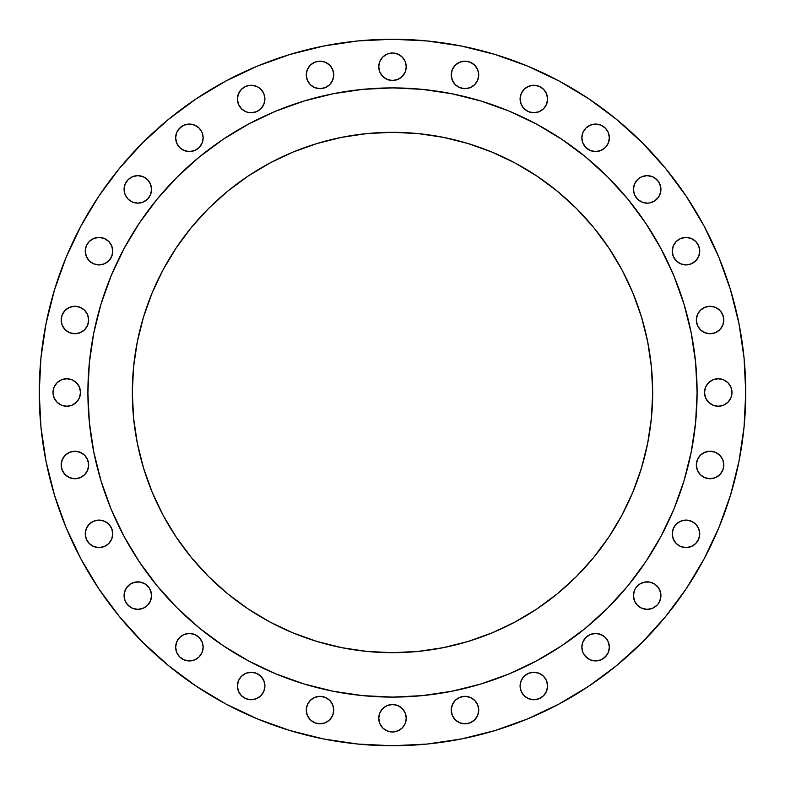 <?xml version="1.0" encoding="UTF-8"?>
<svg xmlns="http://www.w3.org/2000/svg" width="785" height="785" viewBox="0 0 785 785"><rect width="100%" height="100%" fill="white"/><g stroke="black" fill="none" stroke-linecap="round" stroke-linejoin="round"><path stroke-width="1.18" d="M112.755 251.161A13.747 13.747 0 0 1 99.008 264.908A13.747 13.747 0 0 1 85.261 251.161L86.301 256.42L89.284 260.885L93.749 263.868L99.008 264.908L104.268 263.868L108.732 260.885L111.715 256.42L112.755 251.161L111.715 245.901L108.732 241.437L104.268 238.463L99.008 237.413L93.749 238.463L89.284 241.437L86.301 245.901L85.261 251.161A13.747 13.747 0 0 1 99.008 237.413A13.747 13.747 0 0 1 112.755 251.161M145.46 177.969L147.541 179.677L150.524 184.132L151.564 189.401A13.747 13.747 0 0 1 137.817 203.148A13.747 13.747 0 0 1 124.069 189.401L125.119 194.66L128.092 199.115L132.557 202.098L137.817 203.148L143.076 202.098L147.541 199.115L150.524 194.66L151.564 189.401L150.524 184.132L147.541 179.677L143.076 176.694L137.817 175.644L132.557 176.694L128.092 179.677L125.119 184.132L124.069 189.401L124.334 186.712M203.148 137.817A13.747 13.747 0 0 1 189.401 151.564A13.747 13.747 0 0 1 175.644 137.817L176.694 143.076L179.677 147.541L184.132 150.524L189.401 151.564L194.66 150.524L199.115 147.541L202.098 143.076L203.148 137.817L202.098 132.557L199.115 128.092L194.66 125.119L189.401 124.069L184.132 125.119L179.677 128.092L176.694 132.557L175.644 137.817A13.747 13.747 0 0 1 189.401 124.069A13.747 13.747 0 0 1 203.148 137.817M264.643 96.329L264.908 99.008A13.747 13.747 0 0 1 251.161 112.755A13.747 13.747 0 0 1 237.413 99.008L238.463 104.268L241.437 108.732L245.901 111.715L248.482 112.49L251.161 112.755L256.42 111.715L260.885 108.732L263.868 104.268L264.908 99.008L263.868 93.749L260.885 89.284L258.805 87.577L256.42 86.301L251.161 85.261L245.901 86.301L241.437 89.284L239.729 91.374L237.678 96.329L237.413 99.008L238.463 93.749L241.437 89.284M333.762 74.918A13.747 13.747 0 0 1 320.015 88.666A13.747 13.747 0 0 1 306.268 74.918L307.308 80.178L310.291 84.643L314.756 87.616L320.015 88.666L325.275 87.616L329.739 84.643L332.712 80.178L333.762 74.918L332.712 69.659L329.739 65.194L325.275 62.211L320.015 61.171L314.756 62.211L310.291 65.194L307.308 69.659L306.268 74.918A13.747 13.747 0 0 1 320.015 61.171A13.747 13.747 0 0 1 333.762 74.918M406.247 66.745A13.747 13.747 0 0 1 392.5 80.502A13.747 13.747 0 0 1 378.753 66.745L379.793 72.014L382.776 76.469L387.24 79.452L392.5 80.502L397.76 79.452L402.224 76.469L405.207 72.014L406.247 66.745L405.207 61.485L402.224 57.03L397.76 54.047L392.5 52.997L387.24 54.047L382.776 57.03L379.793 61.485L378.753 66.745A13.747 13.747 0 0 1 392.5 52.997A13.747 13.747 0 0 1 406.247 66.745M478.732 74.918A13.747 13.747 0 0 1 464.985 88.666A13.747 13.747 0 0 1 451.238 74.918L452.288 80.178L455.261 84.643L459.725 87.616L464.985 88.666L470.244 87.616L474.709 84.643L477.692 80.178L478.732 74.918L477.692 69.659L474.709 65.194L470.244 62.211L464.985 61.171L459.725 62.211L455.261 65.194L452.288 69.659L451.238 74.918A13.747 13.747 0 0 1 464.985 61.171A13.747 13.747 0 0 1 478.732 74.918M543.563 89.284L546.537 93.749L547.587 99.008A13.747 13.747 0 0 1 533.839 112.755A13.747 13.747 0 0 1 520.092 99.008L521.132 104.268L524.115 108.732L528.58 111.715L533.839 112.755L539.099 111.715L543.563 108.732L546.537 104.268L547.587 99.008L546.537 93.749L543.563 89.284L539.099 86.301L533.839 85.261L528.58 86.301L524.115 89.284L521.132 93.749L520.092 99.008L520.357 96.329M609.356 137.817A13.747 13.747 0 0 1 595.599 151.564A13.747 13.747 0 0 1 581.852 137.817L582.902 143.076L585.885 147.541L590.34 150.524L595.599 151.564L600.868 150.524L605.323 147.541L608.306 143.076L609.356 137.817L608.306 132.557L605.323 128.092L600.868 125.119L595.599 124.069L590.34 125.119L585.885 128.092L582.902 132.557L581.852 137.817A13.747 13.747 0 0 1 595.599 124.069A13.747 13.747 0 0 1 609.356 137.817M660.666 186.712L660.931 189.401A13.747 13.747 0 0 1 647.183 203.148A13.747 13.747 0 0 1 633.436 189.401L634.476 194.66L637.459 199.115L641.924 202.098L647.183 203.148L649.862 202.883L654.818 200.832L658.615 197.035L660.666 192.08L660.666 186.712L658.615 181.757L656.908 179.677L652.443 176.694L647.183 175.644L641.924 176.694L639.539 177.969L637.459 179.677L634.476 184.132L633.436 189.401L634.476 184.132L635.752 181.757M699.739 251.161A13.747 13.747 0 0 1 685.992 264.908A13.747 13.747 0 0 1 672.245 251.161L673.285 256.42L676.268 260.885L680.732 263.868L685.992 264.908L691.251 263.868L695.716 260.885L698.699 256.42L699.739 251.161L698.699 245.901L695.716 241.437L691.251 238.463L685.992 237.413L680.732 238.463L676.268 241.437L673.285 245.901L672.245 251.161A13.747 13.747 0 0 1 685.992 237.413A13.747 13.747 0 0 1 699.739 251.161M723.829 320.015A13.747 13.747 0 0 1 710.082 333.762A13.747 13.747 0 0 1 696.334 320.015L697.384 325.275L700.357 329.739L704.822 332.712L710.082 333.762L715.341 332.712L719.806 329.739L722.789 325.275L723.829 320.015L722.789 314.756L719.806 310.291L715.341 307.308L710.082 306.268L704.822 307.308L700.357 310.291L697.384 314.756L696.334 320.015A13.747 13.747 0 0 1 710.082 306.268A13.747 13.747 0 0 1 723.829 320.015M732.003 392.5A13.747 13.747 0 0 1 718.255 406.247A13.747 13.747 0 0 1 704.498 392.5L705.548 397.76L708.531 402.224L712.986 405.207L718.255 406.247L723.515 405.207L727.97 402.224L730.953 397.76L732.003 392.5L730.953 387.24L727.97 382.776L723.515 379.793L718.255 378.753L712.986 379.793L708.531 382.776L705.548 387.24L704.498 392.5A13.747 13.747 0 0 1 718.255 378.753A13.747 13.747 0 0 1 732.003 392.5M723.829 464.985A13.747 13.747 0 0 1 710.082 478.732A13.747 13.747 0 0 1 696.334 464.985L697.384 470.244L700.357 474.709L704.822 477.692L710.082 478.732L715.341 477.692L719.806 474.709L722.789 470.244L723.829 464.985L722.789 459.725L719.806 455.261L715.341 452.288L710.082 451.238L704.822 452.288L700.357 455.261L697.384 459.725L696.334 464.985A13.747 13.747 0 0 1 710.082 451.238A13.747 13.747 0 0 1 723.829 464.985M699.739 533.839A13.747 13.747 0 0 1 685.992 547.587A13.747 13.747 0 0 1 672.245 533.839L673.285 539.099L676.268 543.563L680.732 546.537L685.992 547.587L691.251 546.537L695.716 543.563L698.699 539.099L699.739 533.839L698.699 528.58L695.716 524.115L691.251 521.132L685.992 520.092L680.732 521.132L676.268 524.115L673.285 528.58L672.245 533.839A13.747 13.747 0 0 1 685.992 520.092A13.747 13.747 0 0 1 699.739 533.839M660.666 592.92L660.931 595.599A13.747 13.747 0 0 1 647.183 609.356A13.747 13.747 0 0 1 633.436 595.599L634.476 600.868L637.459 605.323L641.924 608.306L647.183 609.356L652.443 608.306L656.908 605.323L658.615 603.243L660.666 598.288L660.666 592.92L658.615 587.965L654.818 584.168L649.862 582.117L644.505 582.117L639.539 584.168L635.752 587.965L634.476 590.34L633.436 595.599L634.476 590.34M609.356 647.183A13.747 13.747 0 0 1 595.599 660.931A13.747 13.747 0 0 1 581.852 647.183L582.902 652.443L585.885 656.908L590.34 659.881L595.599 660.931L600.868 659.881L605.323 656.908L608.306 652.443L609.356 647.183L608.306 641.924L605.323 637.459L600.868 634.476L595.599 633.436L590.34 634.476L585.885 637.459L582.902 641.924L581.852 647.183A13.747 13.747 0 0 1 595.599 633.436A13.747 13.747 0 0 1 609.356 647.183M547.587 685.992A13.747 13.747 0 0 1 533.839 699.739A13.747 13.747 0 0 1 520.092 685.992L521.132 691.251L524.115 695.716L528.58 698.699L533.839 699.739L539.099 698.699L543.563 695.716L546.537 691.251L547.587 685.992L546.537 680.732L543.563 676.268L539.099 673.285L533.839 672.245L528.58 673.285L524.115 676.268L521.132 680.732L520.092 685.992A13.747 13.747 0 0 1 533.839 672.245A13.747 13.747 0 0 1 547.587 685.992L546.537 691.251L543.563 695.716M478.732 710.082A13.747 13.747 0 0 1 464.985 723.829A13.747 13.747 0 0 1 451.238 710.082L452.288 715.341L455.261 719.806L459.725 722.789L464.985 723.829L470.244 722.789L474.709 719.806L477.692 715.341L478.732 710.082L477.692 704.822L474.709 700.357L470.244 697.384L464.985 696.334L459.725 697.384L455.261 700.357L452.288 704.822L451.238 710.082A13.747 13.747 0 0 1 464.985 696.334A13.747 13.747 0 0 1 478.732 710.082M406.247 718.255A13.747 13.747 0 0 1 392.5 732.003A13.747 13.747 0 0 1 378.753 718.255L379.793 723.515L382.776 727.97L387.24 730.953L392.5 732.003L397.76 730.953L402.224 727.97L405.207 723.515L406.247 718.255L405.207 712.986L402.224 708.531L397.76 705.548L392.5 704.498L387.24 705.548L382.776 708.531L379.793 712.986L378.753 718.255A13.747 13.747 0 0 1 392.5 704.498A13.747 13.747 0 0 1 406.247 718.255M333.762 710.082A13.747 13.747 0 0 1 320.015 723.829A13.747 13.747 0 0 1 306.268 710.082L307.308 715.341L310.291 719.806L314.756 722.789L320.015 723.829L325.275 722.789L329.739 719.806L332.712 715.341L333.762 710.082L332.712 704.822L329.739 700.357L325.275 697.384L320.015 696.334L314.756 697.384L310.291 700.357L307.308 704.822L306.268 710.082A13.747 13.747 0 0 1 320.015 696.334A13.747 13.747 0 0 1 333.762 710.082M264.908 685.992A13.747 13.747 0 0 1 251.161 699.739A13.747 13.747 0 0 1 237.413 685.992L238.463 691.251L241.437 695.716L245.901 698.699L251.161 699.739L256.42 698.699L260.885 695.716L263.868 691.251L264.908 685.992L263.868 680.732L260.885 676.268L256.42 673.285L251.161 672.245L245.901 673.285L241.437 676.268L238.463 680.732L237.413 685.992A13.747 13.747 0 0 1 251.161 672.245A13.747 13.747 0 0 1 264.908 685.992L264.643 688.671M203.148 647.183A13.747 13.747 0 0 1 189.401 660.931A13.747 13.747 0 0 1 175.644 647.183L176.694 652.443L179.677 656.908L184.132 659.881L189.401 660.931L194.66 659.881L199.115 656.908L202.098 652.443L203.148 647.183L202.098 641.924L199.115 637.459L194.66 634.476L189.401 633.436L184.132 634.476L179.677 637.459L176.694 641.924L175.644 647.183A13.747 13.747 0 0 1 189.401 633.436A13.747 13.747 0 0 1 203.148 647.183M150.524 590.34L151.564 595.599A13.747 13.747 0 0 1 137.817 609.356A13.747 13.747 0 0 1 124.069 595.599L125.119 600.868L128.092 605.323L132.557 608.306L137.817 609.356L143.076 608.306L147.541 605.323L150.524 600.868L151.299 598.288L151.299 592.92L149.248 587.965L145.46 584.168L140.495 582.117L135.138 582.117L130.182 584.168L126.385 587.965L124.334 592.92L124.069 595.599L124.334 592.92M112.755 533.839A13.747 13.747 0 0 1 99.008 547.587A13.747 13.747 0 0 1 85.261 533.839L86.301 539.099L89.284 543.563L93.749 546.537L99.008 547.587L104.268 546.537L108.732 543.563L111.715 539.099L112.755 533.839L111.715 528.58L108.732 524.115L104.268 521.132L99.008 520.092L93.749 521.132L89.284 524.115L86.301 528.58L85.261 533.839A13.747 13.747 0 0 1 99.008 520.092A13.747 13.747 0 0 1 112.755 533.839M88.666 464.985A13.747 13.747 0 0 1 74.918 478.732A13.747 13.747 0 0 1 61.171 464.985L62.211 470.244L65.194 474.709L69.659 477.692L74.918 478.732L80.178 477.692L84.643 474.709L87.616 470.244L88.666 464.985L87.616 459.725L84.643 455.261L80.178 452.288L74.918 451.238L69.659 452.288L65.194 455.261L62.211 459.725L61.171 464.985A13.747 13.747 0 0 1 74.918 451.238A13.747 13.747 0 0 1 88.666 464.985M88.666 320.015A13.747 13.747 0 0 1 74.918 333.762A13.747 13.747 0 0 1 61.171 320.015L62.211 325.275L65.194 329.739L69.659 332.712L74.918 333.762L80.178 332.712L84.643 329.739L87.616 325.275L88.666 320.015L87.616 314.756L84.643 310.291L80.178 307.308L74.918 306.268L69.659 307.308L65.194 310.291L62.211 314.756L61.171 320.015A13.747 13.747 0 0 1 74.918 306.268A13.747 13.747 0 0 1 88.666 320.015M80.502 392.5A13.747 13.747 0 0 1 66.745 406.247A13.747 13.747 0 0 1 52.997 392.5L54.047 397.76L57.03 402.224L61.485 405.207L66.745 406.247L72.014 405.207L76.469 402.224L79.452 397.76L80.502 392.5L79.452 387.24L76.469 382.776L72.014 379.793L66.745 378.753L61.485 379.793L57.03 382.776L54.047 387.24L52.997 392.5A13.747 13.747 0 0 1 66.745 378.753A13.747 13.747 0 0 1 80.502 392.5M39.25 392.5A353.25 353.25 0 0 1 392.5 39.25A353.25 353.25 0 0 1 745.75 392.5L744.052 427.128L738.96 461.413L730.541 495.041L718.864 527.687L704.037 559.018L686.218 588.76L665.562 616.598L642.287 642.287L616.598 665.562L588.76 686.218L559.018 704.037L527.687 718.864L495.041 730.541L461.413 738.96L427.128 744.052L392.5 745.75L357.872 744.052L323.587 738.96L289.959 730.541L257.313 718.864L225.982 704.037L196.24 686.218L168.402 665.562L142.713 642.287L119.438 616.598L98.782 588.76L80.963 559.018L66.136 527.687L54.459 495.041L46.04 461.413L40.948 427.128L39.25 392.5L40.948 357.872L46.04 323.587L54.459 289.959L66.136 257.313L80.963 225.982L98.782 196.24L119.438 168.402L142.713 142.713L168.402 119.438L196.24 98.782L225.982 80.963L257.313 66.136L289.959 54.459L323.587 46.04L357.872 40.948L392.5 39.25L427.128 40.948L461.413 46.04L495.041 54.459L527.687 66.136L559.018 80.963L588.76 98.782L616.598 119.438L642.287 142.713L665.562 168.402L686.218 196.24L704.037 225.982L718.864 257.313L730.541 289.959L738.96 323.587L744.052 357.872L745.75 392.5A353.25 353.25 0 0 1 392.5 745.75A353.25 353.25 0 0 1 39.25 392.5M87.9 392.304A304.6 304.6 0 0 0 87.9 392.5A304.6 304.6 0 0 1 392.5 87.9A304.6 304.6 0 0 1 697.1 392.5A304.6 304.6 0 0 0 697.1 392.304M536.145 123.902A304.6 304.6 0 0 0 536.086 123.863L561.726 139.239L585.738 157.039L607.884 177.116L627.961 199.262L645.761 223.274L661.137 248.914A304.6 304.6 0 0 0 661.098 248.855M123.902 248.855A304.6 304.6 0 0 0 123.863 248.914L139.239 223.274L157.039 199.262L177.116 177.116L199.262 157.039L223.274 139.239L248.914 123.863A304.6 304.6 0 0 0 248.855 123.902M652.678 392.5A260.178 260.178 0 0 1 392.5 652.678A260.178 260.178 0 0 1 132.322 392.5A260.178 260.178 0 0 1 392.5 132.322A260.178 260.178 0 0 1 652.678 392.5L651.422 366.997L647.674 341.74L641.473 316.973L632.877 292.933L621.956 269.854L608.826 247.952L593.617 227.444L576.475 208.525L557.556 191.383L537.048 176.174L515.146 163.044L492.067 152.123L468.027 143.527L443.26 137.326L418.003 133.578L392.5 132.322L366.997 133.578L341.74 137.326L316.973 143.527L292.933 152.123L269.854 163.044L247.952 176.174L227.444 191.383L208.525 208.525L191.383 227.444L176.174 247.952L163.044 269.854L152.123 292.933L143.527 316.973L137.326 341.74L133.578 366.997L132.322 392.5L133.578 418.003L137.326 443.26L143.527 468.027L152.123 492.067L163.044 515.146L176.174 537.048L191.383 557.556L208.525 576.475L227.444 593.617L247.952 608.826L269.854 621.956L292.933 632.877L316.973 641.473L341.74 647.674L366.997 651.422L392.5 652.678L418.003 651.422L443.26 647.674L468.027 641.473L492.067 632.877L515.146 621.956L537.048 608.826L557.556 593.617L576.475 576.475L593.617 557.556L608.826 537.048L621.956 515.146L632.877 492.067L641.473 468.027L647.674 443.26L651.422 418.003L652.678 392.5M661.137 248.914L673.913 275.937L683.98 304.08L691.242 333.075L695.628 362.641L697.1 392.5L695.628 422.359L691.242 451.924L683.98 480.92L673.913 509.063L661.137 536.086L645.761 561.726L627.961 585.738L607.884 607.884L585.738 627.961L561.726 645.761L536.086 661.137L509.063 673.913L480.92 683.98L451.924 691.242L422.359 695.628L392.5 697.1L362.641 695.628L333.075 691.242L304.08 683.98L275.937 673.913L248.914 661.137L223.274 645.761L199.262 627.961L177.116 607.884L157.039 585.738L139.239 561.726L123.863 536.086L111.087 509.063L101.02 480.92L93.758 451.924L89.372 422.359L87.9 392.5L89.372 362.641L93.758 333.075L101.02 304.08L111.087 275.937L123.863 248.914M248.914 123.863L275.937 111.087L304.08 101.02L333.075 93.758L362.641 89.372L392.5 87.9L422.359 89.372L451.924 93.758L480.92 101.02L509.063 111.087L536.086 123.863M697.1 392.696A304.6 304.6 0 0 0 697.1 392.5A304.6 304.6 0 0 1 392.5 697.1A304.6 304.6 0 0 1 87.9 392.5A304.6 304.6 0 0 0 87.9 392.696M89.372 362.641L87.9 392.5L89.372 422.359M362.641 695.628L392.5 697.1L422.359 695.628M695.628 422.359L697.1 392.5L695.628 362.641M422.359 89.372L392.5 87.9L362.641 89.372M142.713 642.287L168.402 665.562M289.959 54.459L257.313 66.136M89.284 241.437L93.749 238.463L99.008 237.413M104.268 238.463L108.732 241.437M110.44 243.527L111.715 245.901M108.732 260.885L106.642 262.592M99.008 264.908L96.329 264.643M86.301 256.42L85.526 253.84M132.557 176.694L135.138 175.909M124.334 192.08L124.069 189.401A13.747 13.747 0 0 1 137.817 175.644A13.747 13.747 0 0 1 151.564 189.401L150.524 194.66M145.46 200.832L143.076 202.098M132.557 202.098L130.182 200.832M128.092 199.115L125.119 194.66M177.969 130.182L181.757 126.385M186.712 124.334L192.08 124.334M197.035 126.385L199.115 128.092M202.098 132.557L202.883 135.138M194.66 150.524L189.401 151.564L186.712 151.299L181.757 149.248M258.805 87.577L262.592 91.374M262.592 106.642L260.885 108.732M256.42 111.715L253.84 112.49M241.437 108.732L238.463 104.268M307.308 69.659L310.291 65.194L314.756 62.211M325.275 62.211L329.739 65.194L332.712 69.659M333.497 77.597L331.447 82.553M308.584 82.553L306.533 77.597M379.793 61.485L382.776 57.03L387.24 54.047M395.179 53.262L400.134 55.313L402.224 57.03L405.207 61.485M405.207 72.014L402.224 76.469L400.134 78.176M397.76 79.452L392.5 80.502M381.068 74.389L379.793 72.014M452.288 69.659L455.261 65.194L459.725 62.211M470.244 62.211L474.709 65.194L477.692 69.659M478.467 77.597L476.416 82.553M474.709 84.643L472.629 86.35M453.553 82.553L451.503 77.597M528.58 86.301L531.16 85.526M520.092 99.008A13.747 13.747 0 0 1 533.839 85.261A13.747 13.747 0 0 1 547.587 99.008L547.322 101.687M546.537 104.268L543.563 108.732M541.473 110.44L539.099 111.715M524.115 108.732L522.408 106.642M521.132 104.268L520.357 101.687M585.885 128.092L587.965 126.385M592.92 124.334L598.288 124.334M608.306 132.557L609.091 135.138M607.031 145.46L605.323 147.541L600.868 150.524L595.599 151.564L590.34 150.524M584.168 145.46L582.902 143.076M654.818 177.969L658.615 181.757M634.476 194.66L633.436 189.401A13.747 13.747 0 0 1 647.183 175.644A13.747 13.747 0 0 1 660.931 189.401L660.666 192.08M658.615 197.035L656.908 199.115M652.443 202.098L649.862 202.883M676.268 241.437L680.732 238.463M685.992 237.413L691.251 238.463L695.716 241.437M697.423 258.805L693.626 262.592M688.671 264.643L685.992 264.908M678.358 262.592L676.268 260.885M673.285 256.42L672.51 253.84M702.447 308.584L707.403 306.533M715.341 307.308L719.806 310.291L721.513 312.371L723.574 317.326M722.789 325.275L719.806 329.739L715.341 332.712M707.403 333.497L702.447 331.447M710.611 381.068L712.986 379.793M723.515 379.793L727.97 382.776L730.953 387.24M730.953 397.76L727.97 402.224L723.515 405.207M712.986 405.207L710.611 403.932M702.447 453.553L707.403 451.503M715.341 452.288L719.806 455.261L722.789 459.725L723.574 462.306M722.789 470.244L719.806 474.709L715.341 477.692M707.403 478.467L702.447 476.416M676.268 524.115L678.358 522.408M685.992 520.092L688.671 520.357M698.699 528.58L699.474 531.16M698.699 539.099L697.423 541.473M695.716 543.563L691.251 546.537L685.992 547.587M680.732 546.537L676.268 543.563M674.56 541.473L673.285 539.099M639.539 584.168L641.924 582.902M656.908 585.885L658.615 587.965M639.539 607.031L637.459 605.323L634.476 600.868L633.436 595.599A13.747 13.747 0 0 1 647.183 581.852A13.747 13.747 0 0 1 660.931 595.599L660.666 598.288M652.443 608.306L649.862 609.091M590.34 634.476L595.599 633.436L598.288 633.701L603.243 635.752M607.031 654.818L603.243 658.615M598.288 660.666L592.92 660.666M587.965 658.615L584.168 654.818M582.902 652.443L582.117 649.862M522.408 678.358L524.115 676.268M528.58 673.285L531.16 672.51M543.563 676.268L546.537 680.732M526.195 697.423L522.408 693.626M520.357 688.671L520.092 685.992M451.503 707.403L453.553 702.447M462.306 696.599L464.985 696.334M476.416 702.447L478.467 707.403M477.692 715.341L474.709 719.806L470.244 722.789M459.725 722.789L455.261 719.806L452.288 715.341M379.793 712.986L381.068 710.611M403.932 710.611L405.207 712.986M405.207 723.515L402.224 727.97L400.134 729.687L395.179 731.738M387.24 730.953L382.776 727.97L379.793 723.515M306.533 707.403L308.584 702.447M314.756 697.384L317.326 696.599M331.447 702.447L333.497 707.403M332.712 715.341L329.739 719.806L325.275 722.789M314.756 722.789L310.291 719.806L307.308 715.341M238.463 680.732L241.437 676.268M243.527 674.56L245.901 673.285M260.885 676.268L262.592 678.358M256.42 698.699L253.84 699.474M241.437 695.716L238.463 691.251L237.413 685.992M177.969 639.539L179.677 637.459L184.132 634.476L189.401 633.436L194.66 634.476M200.832 639.539L202.098 641.924M199.115 656.908L197.035 658.615M192.08 660.666L186.712 660.666M176.694 652.443L175.909 649.862M126.385 587.965L128.092 585.885M132.557 582.902L137.817 581.852M124.334 598.288L124.069 595.599A13.747 13.747 0 0 1 137.817 581.852A13.747 13.747 0 0 1 151.564 595.599L150.524 600.868L149.248 603.243M130.182 607.031L126.385 603.243M87.577 526.195L91.374 522.408M96.329 520.357L99.008 520.092M106.642 522.408L108.732 524.115M111.715 528.58L112.49 531.16M108.732 543.563L104.268 546.537M99.008 547.587L93.749 546.537L89.284 543.563M62.211 459.725L65.194 455.261L69.659 452.288M77.597 451.503L82.553 453.553M86.35 472.629L84.643 474.709M82.553 476.416L77.597 478.467M69.659 477.692L65.194 474.709L62.211 470.244M62.211 314.756L65.194 310.291L69.659 307.308M77.597 306.533L82.553 308.584M86.35 327.649L84.643 329.739M82.553 331.447L77.597 333.497M69.659 332.712L65.194 329.739L62.211 325.275M54.047 387.24L57.03 382.776L61.485 379.793M66.745 378.753L69.433 379.018M72.014 379.793L74.389 381.068M74.389 403.932L72.014 405.207M61.485 405.207L57.03 402.224L54.047 397.76M647.674 443.26L643.818 459.833M608.826 537.048L593.617 557.556M459.833 643.818L443.26 647.674M341.74 647.674L325.167 643.818M247.952 608.826L227.444 593.617M141.182 459.833L137.326 443.26M137.326 341.74L141.182 325.167M176.174 247.952L191.383 227.444M325.167 141.182L341.74 137.326M443.26 137.326L459.833 141.182M537.048 176.174L557.556 191.383M643.818 325.167L647.674 341.74M237.413 99.008A13.747 13.747 0 0 1 251.161 85.261A13.747 13.747 0 0 1 264.908 99.008"/></g></svg>
